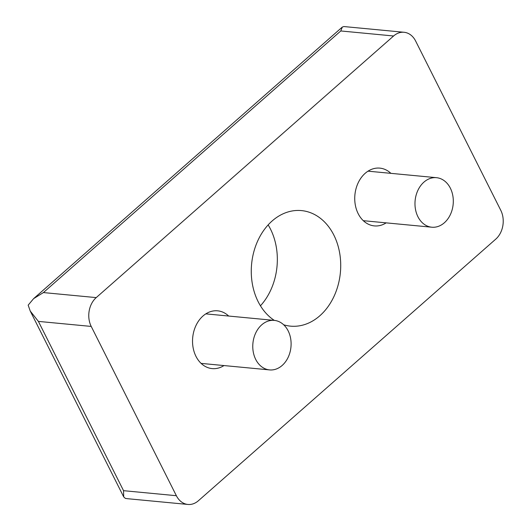 <?xml version="1.0" encoding="UTF-8"?>
<svg xmlns="http://www.w3.org/2000/svg" width="531" height="531" viewBox="0 0 531 531"><rect width="100%" height="100%" fill="white"/><g stroke="black" fill="none" stroke-linecap="round" stroke-linejoin="round"><path stroke-width="0.8" d="M228.682 316.045A29.019 22.295 95.4 0 0 217.644 310.827A29.019 22.295 95.4 0 0 196.019 325.43A29.019 22.295 95.4 0 0 195.972 356.367A29.019 22.295 95.4 0 0 212.141 368.6A29.019 22.295 95.4 0 0 223.969 365.567M390.889 173.345A29.019 22.295 95.4 0 0 379.851 168.128A29.019 22.295 95.4 0 0 358.219 182.73A29.019 22.295 95.4 0 0 358.173 213.661A29.019 22.295 95.4 0 0 374.348 225.901A29.019 22.295 95.4 0 0 386.17 222.861M283.68 324.786A58.032 44.591 95.4 0 0 290.49 326.14A58.032 44.591 95.4 0 0 333.747 296.935A58.032 44.591 95.4 0 0 333.84 235.067A58.032 44.591 95.4 0 0 301.495 210.595A58.032 44.591 95.4 0 0 258.239 239.8A58.032 44.591 95.4 0 0 258.146 301.661A58.032 44.591 95.4 0 0 274.335 320.392M260.449 305.803A58.032 44.591 95.4 0 0 270.458 229.034A58.032 44.591 95.4 0 0 268.155 224.898M255.716 359.421A24.871 19.109 -84.6 0 1 255.756 332.904A24.871 19.109 -84.6 0 1 274.295 320.392A24.871 19.109 -84.6 0 1 288.16 330.879A24.871 19.109 -84.6 0 1 288.121 357.39A24.871 19.109 -84.6 0 1 269.582 369.908A24.871 19.109 -84.6 0 1 255.716 359.421M417.924 216.721A24.871 19.109 -84.6 0 1 417.963 190.204A24.871 19.109 -84.6 0 1 436.502 177.686A24.871 19.109 -84.6 0 1 450.361 188.18A24.871 19.109 -84.6 0 1 450.321 214.69A24.871 19.109 -84.6 0 1 431.783 227.208A24.871 19.109 -84.6 0 1 417.924 216.721M500.773 210.309A20.729 15.923 -84.6 0 1 495.768 239.129L198.395 500.746A20.729 15.923 -84.6 0 1 187.914 504.45A20.729 15.923 -84.6 0 1 176.365 495.708L91.219 326.426A20.729 15.923 -84.6 0 1 96.224 297.606L393.597 35.989A20.729 15.923 -84.6 0 1 404.078 32.278A20.729 15.923 -84.6 0 1 415.627 41.02L500.773 210.309M404.078 32.278L343.902 26.55L342.309 27.061L340.776 30.957L393.597 35.989M340.776 30.957L43.403 292.574L33.592 298.654L28.17 305.159L30.24 311.053L38.398 321.394L91.219 326.426M38.398 321.394L123.544 490.677L123.703 496.89L125.349 498.39L127.739 498.722L187.914 504.45M43.403 292.574L96.224 297.606M123.544 490.677L176.365 495.708M274.295 320.392L205.816 313.867M436.502 177.686L368.023 171.168M33.592 298.654L342.309 27.061M30.24 311.053L123.703 496.89M269.582 369.908L201.103 363.383M431.783 227.208L363.31 220.684"/></g></svg>
